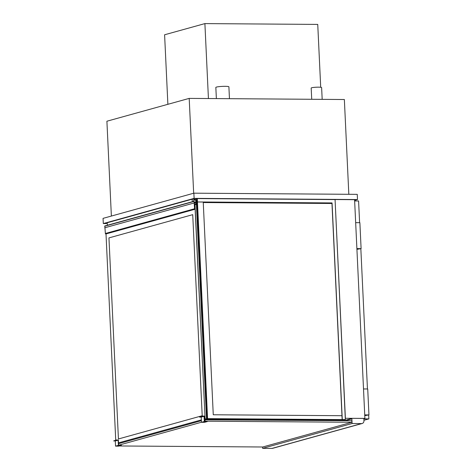 <?xml version="1.0" encoding="UTF-8"?>
<svg xmlns="http://www.w3.org/2000/svg" width="472" height="472" viewBox="0 0 472 472"><rect width="100%" height="100%" fill="white"/><g stroke="black" fill="none" stroke-linecap="round" stroke-linejoin="round"><path stroke-width="0.71" d="M336.955 420.593L338.784 420.086L336.955 420.593M345.268 418.286L364.897 418.398L363.8 418.699M345.386 418.257L335.067 199.544L354.584 199.685L364.897 418.398M345.333 419.584L342.277 419.561L344.985 419.614L343.168 420.115L340.229 420.127L343.286 420.151L345.333 419.584L335.067 199.544M311.715 99.279L311.184 88.04A5.227 0.584 -2.7 0 1 318.677 87.167A5.227 0.584 -2.7 0 1 321.627 87.55L322.181 99.356M216.365 98.589L215.84 87.42A6.531 0.726 -2.7 0 1 225.203 86.329A6.531 0.726 -2.7 0 1 228.896 86.807L229.457 98.683M354.614 200.346L357.499 199.55L357.257 194.358L193.868 193.178L103.055 218.365L103.303 223.551L107.244 223.58M193.868 193.178L194.11 198.364L103.303 223.551M357.499 199.55L194.11 198.364M111.374 216.058L106.902 121.221L189.195 98.394L344.359 99.515L348.826 194.299M193.667 193.231L189.195 98.394M204.459 419.832L351.846 420.699L351.923 422.257L262.703 447.002L119.28 445.969M345.386 420.652L351.876 418.853A0.525 0.466 -105.5 0 1 352.324 418.339L363.375 418.416A0.525 0.466 -105.5 0 1 363.865 418.941L363.953 420.758A2.873 2.566 -105.5 0 1 362.136 423.508A2.873 2.566 -105.5 0 1 361.499 423.591L352.1 423.526L262.65 448.329L272.055 448.4A2.873 2.566 74.5 0 0 272.686 448.317L362.136 423.508M262.585 447.002L262.65 448.329M351.876 418.853L352.1 423.526M118.519 443.367L119.575 443.373M208.093 418.817L208.105 419.142L209.238 418.823L207.568 418.623L344.867 419.614L343.05 420.115L208.105 419.142M207.574 418.623L344.867 419.614L207.568 418.623L197.196 198.612L207.568 418.623L197.308 198.582L197.467 201.957L197.196 198.612L196.517 198.8L206.889 418.811M320.706 87.267L317.744 24.414L204.895 23.6L208.429 98.536M167.879 104.306L164.598 34.775L204.895 23.6M363.859 418.87L368.868 418.906L368.679 415.006M367.452 388.987L360.838 248.703M359.611 222.684L358.59 200.978L354.643 200.948M363.93 420.275L368.868 418.906M364.767 415.637L368.945 414.929L367.723 388.987L363.511 388.957M364.732 414.9L368.945 414.929M356.891 248.602L361.104 248.632L359.876 222.684L355.664 222.654M356.926 249.334L361.104 248.632M107.64 225.197A4.443 3.965 -105.5 0 1 107.256 222.743L192.163 199.19L196.535 199.225M196.358 203.385L196.724 203.279M196.659 201.91A1.805 1.611 -105.5 0 1 195.266 202.978L195.237 202.287A1.304 1.168 74.5 0 0 194.429 199.803A1.304 1.168 74.5 0 0 193.644 201.343M192.547 201.644A4.443 3.965 -105.5 0 1 192.163 199.19M195.113 209.232L105.858 233.976A0.525 0.466 -105.5 0 1 105.368 233.492L104.814 225.976L194.039 201.231L194.417 203.043L196.34 203.054L196.387 204.057L194.865 204.046L195.078 209.232A0.525 0.466 -105.5 0 1 194.588 208.748L194.039 201.231M194.889 204.47L196.387 204.057M196.718 204.866L196.423 204.671M196.37 203.668L196.741 203.674M193.756 201.308A1.174 1.05 -105.5 0 1 195.774 200.736A1.174 1.05 -105.5 0 1 195.184 202.169L195.225 203.048L195.62 202.93M194.517 203.043L194.476 202.163A1.174 1.05 -105.5 0 1 194.37 202.116M193.945 203.037L104.725 227.787M207.839 418.817L207.857 419.171L205.503 419.154L206.524 418.87L196.417 204.577L195.007 204.565L205.113 418.865L204.423 419.053L205.113 418.865L194.895 204.594M206.524 418.87L205.113 418.865L195.007 204.565M196.8 204.866L196.435 204.866M206.14 419.649L207.857 419.171M118.513 443.338L119.687 443.344M201.355 419.903L118.496 442.883M118.531 443.662L201.391 420.682M205.149 419.637L204.995 421.26M351.923 422.257L205.226 421.195M201.461 422.239L119.068 445.09M342.277 419.561L332.058 202.93L197.355 201.987M332.058 202.93L197.467 201.957M342.159 419.59L331.946 202.96M197.308 198.582L334.955 199.579M202.205 415.726L118.431 438.96L108.949 237.894L192.723 214.66L202.205 415.726M118.431 438.96L108.949 237.894L192.723 214.66M106.005 233.947L115.723 440.093M205.113 418.865L204.423 419.053M203.255 202.547L331.969 203.479L203.255 202.547L213.267 414.77L341.976 415.702M256.502 419.49L254.673 419.997M121.434 445.367L118.596 446.158L115.54 446.134L115.292 440.948L113.646 440.931L116.484 440.146L118.13 440.158L118.378 445.35L121.434 445.367L118.596 445.09L118.354 439.898L116.484 440.146M115.292 440.948L118.13 440.158M113.646 440.931L116.472 439.886M115.54 446.134L118.378 445.35M204.305 421.514L204.057 416.328L199.573 417.101L201.219 417.112L201.467 422.298L204.523 422.322L207.361 421.537L204.305 421.514L201.467 422.298M204.057 416.328L201.219 417.112M202.411 416.316L199.573 417.101M202.399 416.056L204.282 416.068L204.529 421.254L207.361 421.537M229.351 419.814L231.18 419.307M255.794 419.484L253.965 419.991M246.679 419.938L248.508 419.431M245.033 419.407L243.204 419.915M361.499 423.591L272.055 448.4M193.874 201.479L104.648 226.23M194.588 208.748L105.368 233.492M195.078 209.232L105.858 233.976M229.026 419.289L227.197 419.797M254.054 419.991L255.883 419.484M352.206 418.351L343.946 420.646M193.974 200.069L194.464 199.933"/></g></svg>
